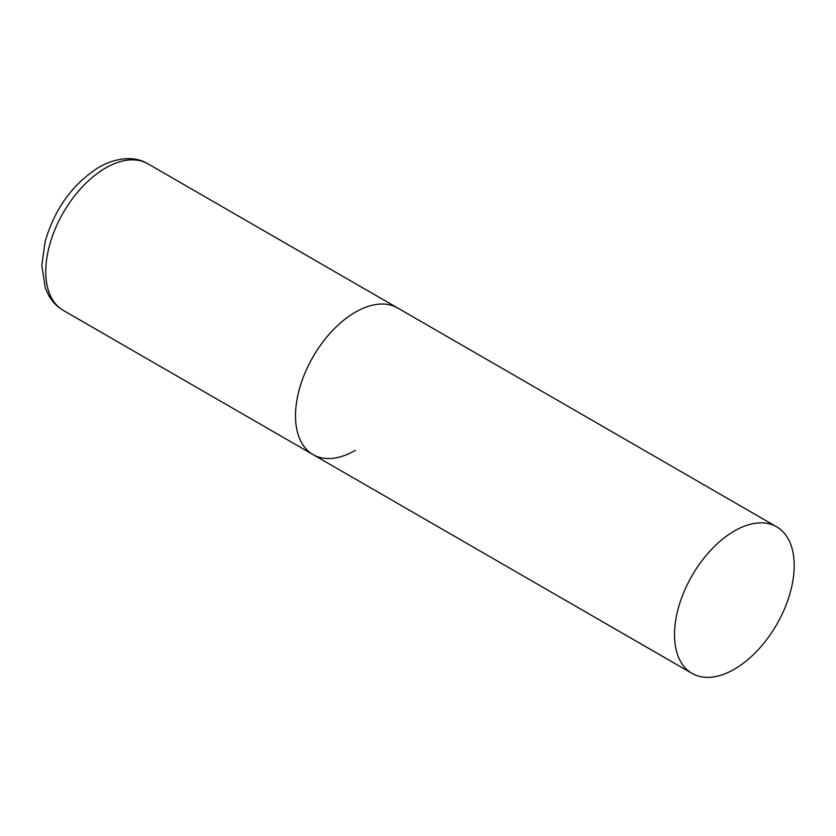 <?xml version="1.0" encoding="UTF-8"?>
<svg xmlns="http://www.w3.org/2000/svg" width="836" height="836" viewBox="0 0 836 836"><rect width="100%" height="100%" fill="white"/><g stroke="black" fill="none" stroke-linecap="round" stroke-linejoin="round"><path stroke-width="1.25" d="M355.352 450.385A84.635 48.864 -60 0 1 313.04 454.585A84.635 48.864 -60 0 1 300.061 386.765A84.635 48.864 -60 0 1 355.352 312.183A84.635 48.864 -60 0 1 397.664 307.993A84.635 48.864 120 0 0 332.446 330.669A84.635 48.864 120 0 0 295.505 415.837A84.635 48.864 120 0 0 313.04 454.585L63.285 310.396A84.635 48.864 -60 0 1 50.317 242.576A84.635 48.864 -60 0 1 105.608 167.994A84.635 48.864 -60 0 1 147.92 163.804C136.958 156.917 118.869 155.924 98.836 167.325C72.627 183.962 54.727 208.718 45.144 241.583L41.8 265.357L45.29 287.897L48.603 295.233C52.198 301.691 57.088 306.749 63.285 310.396M794.2 565.554A84.635 48.864 120 0 0 776.675 526.816A84.635 48.864 120 0 0 711.457 549.482A84.635 48.864 120 0 0 674.516 634.66A84.635 48.864 120 0 0 692.041 673.398A84.635 48.864 120 0 0 757.259 650.721A84.635 48.864 120 0 0 794.2 565.554M776.675 526.816L147.92 163.804M313.04 454.585L692.041 673.398"/></g></svg>
